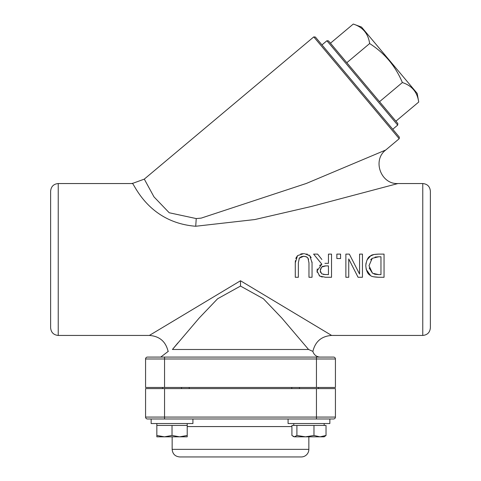 <?xml version="1.0" encoding="UTF-8"?>
<svg xmlns="http://www.w3.org/2000/svg" width="481" height="481" viewBox="0 0 481 481"><rect width="100%" height="100%" fill="white"/><g stroke="black" fill="none" stroke-linecap="round" stroke-linejoin="round"><path stroke-width="0.72" d="M308.604 259.487L307.972 258.147L308.964 262.824L308.964 277.278L312.043 277.278L312.043 262.824L309.83 255.766L311.171 257.66M307.497 257.563L307.161 257.263M306.631 256.908L303.673 256.253L300.944 256.8M300.114 257.311L298.954 258.88M321.873 259.487L317.598 254.112L313.6 254.112L321.843 264.195L317.039 270.989L317.286 268.921M366.209 269.324L365.788 265.674C366.306 271.122 367.869 274.374 370.478 275.439C371.067 276.437 373.833 277.05 378.775 277.278L373.701 276.803M370.478 275.439L366.281 269.6M367.141 259.818L370.514 255.97C368.031 256.89 366.456 260.125 365.788 265.674L366.035 262.993M322.228 277.062L319.156 275.691M317.141 272.312L317.039 270.989L319.667 276.058L325.559 277.278L331.529 277.278L331.529 254.112L328.451 254.112L328.451 263.329L324.922 263.329M319.504 265.512L321.843 264.195M312.031 262.007L312.043 262.824M297.048 256.241L297.498 255.766L295.28 262.824L295.388 260.684M295.803 258.55L296.518 256.968M300.775 253.938L303.673 253.625L297.721 255.549M308.874 254.972L309.83 255.766L304.437 253.643M306.68 253.986L307.347 254.196M317.995 259.487L313.6 254.112M349.326 254.112L359.572 274.086L349.326 254.112L345.869 254.112L345.869 277.278L348.743 277.278L348.743 258.934L358.068 277.278L362.446 277.278L362.446 254.112L359.572 254.112L359.572 274.086M370.514 255.97C371.188 254.912 373.923 254.293 378.721 254.112L374.092 254.491L370.514 255.97M397.943 183.544C380.892 184.5 372.084 160.245 385.738 150.012L306.301 183.465L201.196 218.115L196.23 218.572L169.21 212.752L154.004 196.903L144.3 179.13L132.095 183.574C132.78 179.413 145.863 222.33 195.707 226.256L254.852 219.546L311.315 206.487L397.943 183.544L422.769 183.544L422.769 335.437C427.387 334.986 429.918 332.455 430.369 327.844L430.369 191.137C429.918 186.526 427.387 183.995 422.769 183.544M308.568 349.489L172.432 349.489C166.733 352.008 166.733 352.008 172.432 349.489L199.128 318.103L217.604 298.761L240.5 286.069L263.402 298.767L281.872 318.103L308.568 349.483L312.89 351.395C315.253 341.51 321.5 336.189 331.625 335.431L240.5 280.754L149.363 335.437L58.231 335.437L58.231 183.544L132.095 183.544M58.231 183.544C53.613 183.995 51.082 186.526 50.631 191.137L50.631 327.844C51.082 332.455 53.613 334.986 58.231 335.437M316.444 357.082L147.463 357.082A1.9 1.9 0 0 0 145.569 358.976L145.569 387.458L335.431 387.458L335.431 358.976A1.9 1.9 0 0 0 333.537 357.082L316.444 357.082L316.444 358.976L335.431 358.976A1.9 1.9 0 0 0 333.537 357.082L320.244 357.082A7.594 7.594 0 0 1 312.89 351.395L312.632 351.28M333.537 357.082A1.9 1.9 0 0 1 335.431 358.976L335.431 387.458M164.556 418.975L164.556 388.6L145.569 388.6L145.569 417.075A1.9 1.9 0 0 0 147.463 418.975L333.537 418.975A1.9 1.9 0 0 0 335.431 417.075L335.431 388.6L316.444 388.6L316.444 418.975L329.858 418.975L329.858 423.533L288.083 423.533L288.083 418.975M329.858 418.975L333.537 418.975A1.9 1.9 0 0 0 335.431 417.075L145.569 417.075A1.9 1.9 0 0 0 147.463 418.975M164.556 388.6L316.444 388.6M168.356 351.286L160.756 357.082M177.886 342.923L172.451 349.459M301.256 456.95L179.744 456.95L301.256 456.95A7.594 7.594 0 0 0 308.85 449.356L172.15 449.356L172.15 436.826M335.431 388.6L335.431 417.075A1.9 1.9 0 0 1 333.537 418.975M295.28 262.824L295.28 277.278L298.358 277.278L298.358 262.746L299.356 258.147L303.673 256.253L306.217 256.704L307.972 258.147M378.775 277.278L384.048 277.278L384.048 254.112L378.721 254.112M373.887 273.893L374.801 274.194M375.138 274.284L378.625 274.609L372.504 273.22L368.993 265.716L372.222 258.315L370.683 259.746M372.222 258.315L378.625 256.776L380.97 256.776L380.97 274.609L378.625 274.609M369.18 267.971L372.504 273.22M378.601 256.776L375.03 257.107M325.39 274.609L321.711 273.821L320.244 270.743L321.561 267.105L325.745 265.903L328.451 265.903L328.451 274.609L323.358 274.459M325.745 265.903L324.416 265.969M323.238 266.161L322.402 266.48M321.561 267.105L320.352 269.468M320.244 270.743L320.574 272.474M336.856 254.112L336.856 258.544L340.578 258.544L340.578 254.112L336.856 254.112M402.363 82.54L379.539 101.689L397.841 123.503L328.517 40.885L330.459 43.2L353.282 24.05C362.8 27.14 368.254 33.64 369.642 43.549C384.614 53.132 395.52 66.131 402.363 82.54C411.88 85.63 417.334 92.13 418.723 102.038L417.195 93.404L361.52 27.05L353.282 24.05M321.969 44.895L326.912 40.747L362.307 82.924L397.697 125.102L392.755 129.257L315.38 37.043L313.774 36.899L399.206 138.714L399.344 137.109L357.359 87.073M369.642 43.549L346.819 62.698L330.459 43.2M395.899 121.188L418.723 102.038M151.142 423.533L151.142 418.975L151.142 423.533L192.917 423.533L192.917 418.975M319.997 436.826L326.028 435.467L324.158 436.826L305.441 436.826L313.973 435.467L319.997 436.826M313.973 435.467L313.973 425.432L291.913 425.432L291.913 435.467L294.414 436.826L293.121 436.447M296.909 435.467L305.441 436.826L294.414 436.826L296.909 435.467L296.909 425.432M313.973 425.432L326.028 425.432L326.028 435.467M164.436 436.826L156.842 436.826L156.842 435.467L164.436 436.826L172.03 435.467L179.623 436.826L187.217 435.467L187.217 436.826L156.842 436.826M172.03 435.467L172.03 425.432L156.842 425.432L156.842 435.467M172.03 425.432L187.217 425.432L187.217 435.467M164.556 357.082L164.556 358.976L316.444 358.976L316.444 387.458M164.556 387.458L164.556 358.976L145.569 358.976A1.9 1.9 0 0 1 147.463 357.082M187.217 426.569L291.913 426.569M196.23 218.572A18.987 0.559 -86.5 0 1 195.707 226.256M240.5 280.754L240.5 286.069M331.625 335.437L422.769 335.437M308.85 449.356L308.85 436.826M172.15 449.356C172.601 453.968 175.132 456.499 179.744 456.95M385.738 150.012L399.206 138.714M144.288 179.118L313.774 36.899M168.097 351.395C165.747 341.504 159.5 336.183 149.363 335.437M189.237 387.458L189.237 388.6M291.763 387.458L291.763 388.6M397.697 125.102L397.841 123.503M326.912 40.747L328.517 40.885M299.477 388.6L299.477 387.458L299.477 388.6M318.464 388.6L318.464 387.458M324.158 425.432L324.158 423.533M293.783 425.432L293.783 423.533M181.523 388.6L181.523 387.458L181.523 388.6M162.536 388.6L162.536 387.458L162.536 388.6M156.842 425.432L156.842 423.533L156.842 425.432M187.217 425.432L187.217 423.533"/></g></svg>

